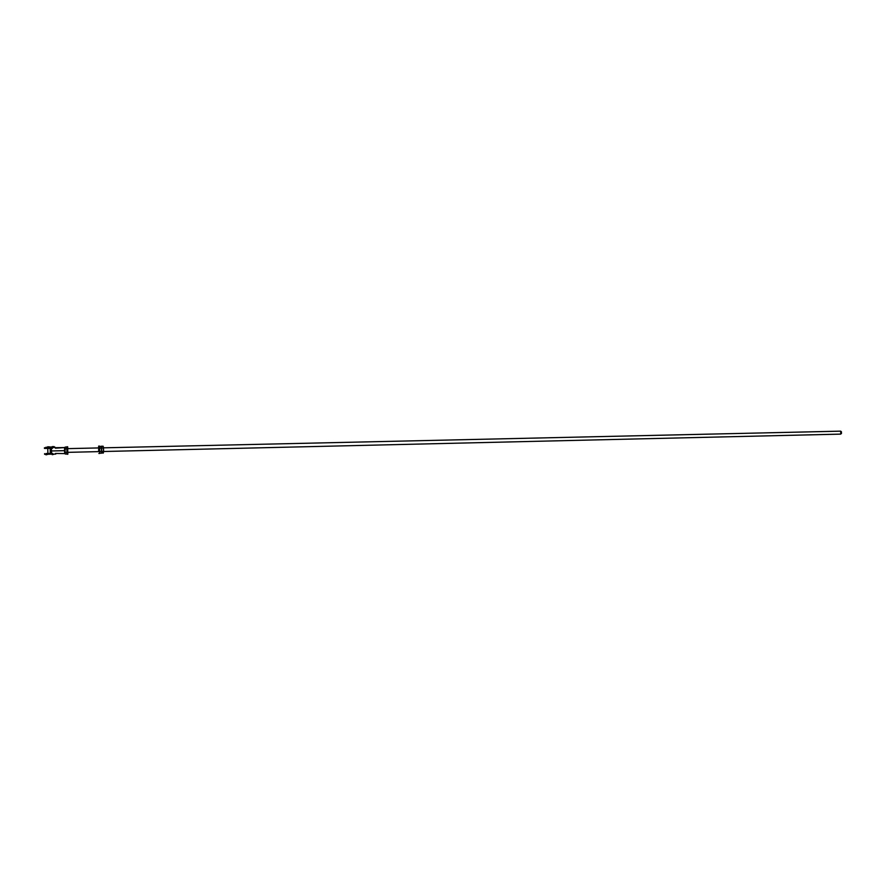 <?xml version="1.0" encoding="UTF-8"?>
<svg xmlns="http://www.w3.org/2000/svg" width="886" height="886" viewBox="0 0 886 886"><rect width="100%" height="100%" fill="white"/><g stroke="black" fill="none" stroke-linecap="round" stroke-linejoin="round"><path stroke-width="1.33" d="M52.13 447.186L54.09 447.109M45.43 447.74L54.932 447.142M45.839 447.286L52.13 447.164L47.733 446.754M54.943 447.452L45.419 447.674M52.296 454.684L54.179 454.175M46.006 454.828L47.899 454.319M54.079 446.61L52.119 446.655L54.079 446.61M45.983 453.588L47.888 453.532M44.588 453.643L44.61 454.308L55.785 454.064M50.956 453.41L47.944 453.477M45.983 453.532L52.595 453.499L52.617 454.208M44.455 447.74L44.466 448.416L47.589 448.427L52.484 448.316L52.462 447.596M51.587 453.51L51.466 448.327M50.181 448.803L50.247 452.824L50.181 448.803M55.397 448.216L64.534 447.585L55.486 447.696M55.519 453.444L64.9 453.588M64.534 447.585L64.667 453.643M64.911 448.46L64.999 452.657M64.656 450.653L51.798 450.952M64.9 447.906L65.021 453.134M66.959 447.928L67.07 450.586L66.66 447.031L65.165 447.065L65.099 453.532M67.07 450.586L67.081 453.167L67.07 450.586M65.32 454.042L66.815 454.009L67.081 453.167M65.298 448.881L66.804 448.848M65.376 452.381L66.915 452.414M67.059 454.23L67.845 454.219L67.668 446.777L66.882 446.788L66.982 453.654M66.838 447.386L66.882 446.788M101.403 446.721L101.547 452.713L103.252 453.134L103.452 451.517M103.374 447.84L103.108 446.223L101.635 446.245L101.779 453.167M101.447 447.884L101.525 448.46L101.447 447.884M101.591 450.963L101.525 451.561L101.591 450.963M103.441 447.109L103.551 452.303M103.596 450.819L103.54 448.515M101.846 448.05L103.319 448.017M101.923 451.517L103.396 451.483M98.789 451.627L98.7 447.928M98.867 453.466L99.642 453.444L99.465 446.068L98.7 446.09L98.645 451.627M98.556 447.939L98.7 446.09M101.513 447.153L101.657 449.789L101.181 446.256L99.597 446.688M101.657 449.789L101.624 452.347L101.657 449.789M99.852 453.211L101.325 453.178L101.624 452.347M99.775 450.509L99.764 452.037M99.675 447.585L99.741 449.169M99.908 448.094L101.392 448.061M99.985 451.561L101.469 451.528M103.507 447.829L840.714 431.15L840.759 434.118L103.584 451.506M841.467 433.531L841.423 431.715M47.722 454.33L47.711 453.61M47.578 447.707L47.589 448.427M47.766 448.416L47.888 453.554M50.28 452.857L51.023 453.466M50.192 448.947L50.845 448.338M98.767 447.928L67.823 448.626M98.855 451.616L67.901 452.347"/></g></svg>

